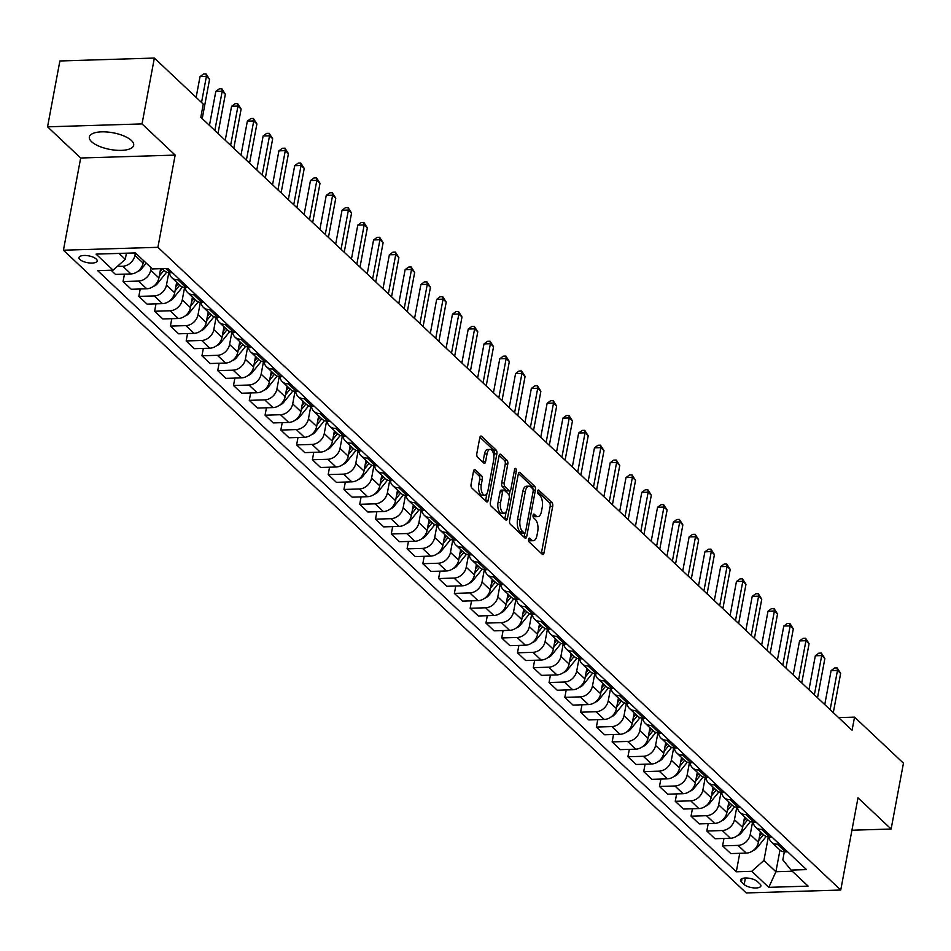 <?xml version="1.0" encoding="UTF-8"?>
<svg xmlns="http://www.w3.org/2000/svg" width="951" height="951" viewBox="0 0 951 951"><rect width="100%" height="100%" fill="white"/><g stroke="black" fill="none" stroke-linecap="round" stroke-linejoin="round"><path stroke-width="1.43" d="M528.578 539.276A1.985 0.927 88.2 0 0 529.101 541.904L542.272 554.302A2.841 1.331 88.2 0 0 542.843 554.552A2.841 1.331 88.2 0 0 543.996 552.876L552.697 506.336A2.841 1.331 88.2 0 0 551.949 502.58L538.789 490.193A1.985 0.927 88.2 0 0 538.385 490.015A1.985 0.927 88.2 0 0 537.577 491.18A1.985 0.927 88.2 0 0 538.111 493.807L539.811 495.412A9.082 4.244 88.2 0 1 542.225 507.418L541.499 511.305A9.082 4.244 88.2 0 1 537.814 516.643A9.082 4.244 88.2 0 1 535.984 515.846L534.284 514.241A1.985 0.927 88.2 0 0 533.88 514.063A1.985 0.927 88.2 0 0 533.071 515.228A1.985 0.927 88.2 0 0 533.606 517.855L535.306 519.46A9.082 4.244 88.2 0 1 537.719 531.466L536.994 535.342A9.082 4.244 88.2 0 1 533.309 540.691A9.082 4.244 88.2 0 1 531.49 539.895L529.778 538.29A1.985 0.927 88.2 0 0 529.386 538.111A1.985 0.927 88.2 0 0 528.578 539.276M91.593 141.723A22.551 8.452 -169.4 0 0 115.808 150.21A22.551 8.452 -169.4 0 0 133.675 145.253A22.551 8.452 -169.4 0 0 131.44 140.498A22.551 8.452 -169.4 0 0 107.225 132.011A22.551 8.452 -169.4 0 0 89.346 136.968A22.551 8.452 -169.4 0 0 91.593 141.723M79.908 259.516A9.248 3.471 -169.4 0 0 89.846 262.999A9.248 3.471 -169.4 0 0 97.168 260.966A9.248 3.471 -169.4 0 0 96.253 259.017A9.248 3.471 -169.4 0 0 86.315 255.534A9.248 3.471 -169.4 0 0 78.992 257.566A9.248 3.471 -169.4 0 0 79.908 259.516M475.25 469.77A2.841 1.331 88.2 0 0 474.68 469.521A2.841 1.331 88.2 0 0 473.527 471.197L471.078 484.249A2.841 1.331 88.2 0 0 471.839 488.006L486.46 501.759A2.841 1.331 88.2 0 0 487.031 502.009A2.841 1.331 88.2 0 0 488.184 500.345L496.886 453.793A2.841 1.331 88.2 0 0 496.137 450.049L481.515 436.283A2.841 1.331 88.2 0 0 480.944 436.034A2.841 1.331 88.2 0 0 479.791 437.71L476.843 453.484A2.841 1.331 88.2 0 0 477.592 457.229L483.857 463.125A2.841 1.331 88.2 0 0 484.428 463.375A2.841 1.331 88.2 0 0 485.581 461.699L487.043 453.877A7.596 3.554 88.2 0 1 490.122 449.407A7.596 3.554 88.2 0 1 493.664 460.118L487.934 490.764A7.596 3.554 88.2 0 1 484.855 495.221A7.596 3.554 88.2 0 1 481.301 484.523L482.264 479.411A2.841 1.331 88.2 0 0 481.503 475.666L475.25 469.77L474.121 469.806M175.162 155.096L142.032 123.915L154.359 58.059L59.877 60.971L47.55 126.828L80.68 158.009L63.432 250.208L157.914 247.308L175.162 155.096L80.68 158.009M851.93 830.223L891.123 829.022L857.992 797.83L840.743 890.029L157.914 247.308M891.123 829.022L903.45 763.166L854.545 717.125L838.604 717.613M154.359 58.059L203.264 104.099L200.804 117.27L852.072 730.297L854.545 717.125M509.617 520.518A2.841 1.331 88.2 0 0 510.366 524.274L524.988 538.028A2.841 1.331 88.2 0 0 525.558 538.278A2.841 1.331 88.2 0 0 526.711 536.614L535.413 490.062A2.841 1.331 88.2 0 0 534.664 486.318L520.042 472.552A2.841 1.331 88.2 0 0 519.472 472.302A2.841 1.331 88.2 0 0 518.319 473.978L509.617 520.518M505.718 519.9L491.096 506.134A2.841 1.331 88.2 0 1 490.347 502.378L499.061 455.838A2.841 1.331 88.2 0 1 500.214 454.174A2.841 1.331 88.2 0 1 500.785 454.423L507.038 460.308A2.841 1.331 88.2 0 1 507.786 464.064L504.256 482.942A2.841 1.331 88.2 0 0 505.017 486.686L509.165 490.597A2.841 1.331 88.2 0 0 509.736 490.847A2.841 1.331 88.2 0 0 510.889 489.171L514.562 469.521A1.985 0.927 88.2 0 1 515.371 468.356A1.985 0.927 88.2 0 1 516.298 471.161L507.442 518.473A2.841 1.331 88.2 0 1 506.289 520.149A2.841 1.331 88.2 0 1 505.718 519.9M760.015 884.05L757.234 881.434A8.963 3.364 -169.4 0 0 747.617 878.07A8.963 3.364 -169.4 0 0 740.508 880.032A8.963 3.364 -169.4 0 0 741.411 881.922L744.181 884.537A8.963 3.364 -169.4 0 0 753.81 887.913A8.963 3.364 -169.4 0 0 760.907 885.952A8.963 3.364 -169.4 0 0 760.015 884.05M63.432 250.208L746.25 892.941L840.743 890.029M784.325 851.858L782.828 859.87L791.066 870.094L806.519 869.618L167.875 268.467L152.422 268.943L135.387 252.907L96.051 254.119L113.098 270.155L97.644 270.631L736.3 871.782L751.742 871.306L763.926 860.453L768.325 836.987M791.066 870.094L808.112 886.13L768.788 887.342L751.742 871.306M142.032 123.915L47.55 126.828M779.975 850.099L775.921 871.734L792.278 871.235M763.926 860.453L775.921 871.734L768.788 887.342M119.018 253.406L125.282 259.302L126.424 253.18M117.33 266.387L122.738 266.221A11.567 9.26 -46.7 0 0 134.923 255.367L135.387 252.907M111.029 270.215L115.487 274.411L130.941 273.936A11.567 9.26 -46.7 0 0 143.126 263.082L143.589 260.633M124.45 274.138L123.059 281.544L138.513 281.068A11.567 9.26 -46.7 0 0 150.698 270.215L151.161 267.754M123.059 281.544L131.274 289.27L146.716 288.795A11.567 9.26 -46.7 0 0 158.9 277.942L160.636 268.693M140.225 288.985L138.846 296.391L154.288 295.916A11.567 9.26 -46.7 0 0 166.473 285.062L168.803 272.664M138.846 296.391L147.048 304.118L162.49 303.642A11.567 9.26 -46.7 0 0 174.687 292.789L176.66 282.233M156 303.844L154.621 311.25L170.063 310.775A11.567 9.26 -46.7 0 0 182.259 299.922L184.577 287.511M154.621 311.25L162.823 318.965L178.277 318.49A11.567 9.26 -46.7 0 0 190.462 307.637L192.435 297.081M171.786 318.692L170.395 326.098L185.849 325.622A11.567 9.26 -46.7 0 0 198.034 314.769L200.352 302.359M170.395 326.098L178.598 333.813L194.052 333.337A11.567 9.26 -46.7 0 0 206.236 322.496L208.21 311.928M187.561 333.539L186.17 340.945L201.624 340.47A11.567 9.26 -46.7 0 0 213.809 329.617L216.127 317.218M186.17 340.945L194.373 348.672L209.826 348.197A11.567 9.26 -46.7 0 0 222.011 337.343L223.984 326.787M203.336 348.387L201.945 355.793L217.399 355.317A11.567 9.26 -46.7 0 0 229.583 344.464L231.901 332.065M201.945 355.793L210.159 363.52L225.601 363.044A11.567 9.26 -46.7 0 0 237.786 352.191L239.771 341.635M219.11 363.246L217.731 370.652L233.173 370.177A11.567 9.26 -46.7 0 0 245.358 359.323L247.688 346.913M217.731 370.652L225.934 378.367L241.376 377.892A11.567 9.26 -46.7 0 0 253.572 367.038L255.546 356.482M234.885 378.094L233.506 385.5L248.948 385.024A11.567 9.26 -46.7 0 0 261.145 374.171L263.463 361.76M233.506 385.5L241.709 393.215L257.162 392.739A11.567 9.26 -46.7 0 0 269.347 381.898L271.32 371.33M250.672 392.941L249.281 400.347L264.735 399.872A11.567 9.26 -46.7 0 0 276.919 389.018L279.237 376.62M249.281 400.347L257.483 408.074L272.937 407.599A11.567 9.26 -46.7 0 0 285.122 396.745L287.095 386.189M266.446 407.789L265.056 415.195L280.509 414.719A11.567 9.26 -46.7 0 0 292.694 403.866L295.012 391.467M265.056 415.195L273.258 422.922L288.712 422.446A11.567 9.26 -46.7 0 0 300.896 411.593L302.87 401.037M282.221 422.648L280.83 430.054L296.284 429.579A11.567 9.26 -46.7 0 0 308.469 418.725L310.787 406.315M280.83 430.054L289.033 437.769L304.486 437.294A11.567 9.26 -46.7 0 0 316.671 426.44L318.656 415.884M297.996 437.496L296.617 444.902L312.059 444.426A11.567 9.26 -46.7 0 0 324.243 433.573L326.573 421.162M296.617 444.902L304.819 452.617L320.261 452.141A11.567 9.26 -46.7 0 0 332.446 441.3L334.431 430.732M313.771 452.343L312.392 459.749L327.833 459.274A11.567 9.26 -46.7 0 0 340.03 448.42L342.348 436.022M312.392 459.749L320.594 467.476L336.036 467A11.567 9.26 -46.7 0 0 348.232 456.147L350.206 445.591M329.545 467.203L328.166 474.597L343.62 474.121A11.567 9.26 -46.7 0 0 355.805 463.268L358.123 450.869M328.166 474.597L336.369 482.323L351.822 481.848A11.567 9.26 -46.7 0 0 364.007 470.995L365.98 460.439M345.332 482.05L343.941 489.456L359.395 488.98A11.567 9.26 -46.7 0 0 371.579 478.127L373.898 465.717M343.941 489.456L352.143 497.171L367.597 496.695A11.567 9.26 -46.7 0 0 379.782 485.842L381.755 475.286M361.107 496.897L359.716 504.303L375.17 503.828A11.567 9.26 -46.7 0 0 387.354 492.975L389.672 480.564M359.716 504.303L367.918 512.018L383.372 511.543A11.567 9.26 -46.7 0 0 395.557 500.701L397.53 490.134M376.881 511.745L375.49 519.151L390.944 518.675A11.567 9.26 -46.7 0 0 403.129 507.822L405.459 495.423M375.49 519.151L383.705 526.878L399.147 526.402A11.567 9.26 -46.7 0 0 411.331 515.549L413.316 504.993M392.656 526.604L391.277 533.998L406.719 533.523A11.567 9.26 -46.7 0 0 418.904 522.67L421.234 510.271M391.277 533.998L399.479 541.725L414.921 541.25A11.567 9.26 -46.7 0 0 427.118 530.396L429.091 519.84M408.431 541.452L407.052 548.858L422.494 548.382A11.567 9.26 -46.7 0 0 434.69 537.529L437.008 525.118M407.052 548.858L415.254 556.573L430.708 556.097A11.567 9.26 -46.7 0 0 442.893 545.244L444.866 534.688M424.217 556.299L422.826 563.705L438.28 563.23A11.567 9.26 -46.7 0 0 450.465 552.376L452.783 539.978M422.826 563.705L431.029 571.432L446.483 570.945A11.567 9.26 -46.7 0 0 458.667 560.103L460.641 549.535M439.992 571.147L438.601 578.553L454.055 578.077A11.567 9.26 -46.7 0 0 466.24 567.224L468.558 554.825M438.601 578.553L446.804 586.28L462.257 585.804A11.567 9.26 -46.7 0 0 474.442 574.951L476.415 564.395M455.767 586.006L454.376 593.4L469.83 592.925A11.567 9.26 -46.7 0 0 482.014 582.083L484.332 569.673M454.376 593.4L462.59 601.127L478.032 600.652A11.567 9.26 -46.7 0 0 490.217 589.798L492.202 579.242M471.541 600.854L470.163 608.26L485.604 607.784A11.567 9.26 -46.7 0 0 497.789 596.931L500.119 584.52M470.163 608.26L478.365 615.975L493.807 615.499A11.567 9.26 -46.7 0 0 506.003 604.646L507.977 594.09M487.316 615.701L485.937 623.107L501.379 622.632A11.567 9.26 -46.7 0 0 513.576 611.778L515.894 599.38M485.937 623.107L494.14 630.834L509.593 630.358A11.567 9.26 -46.7 0 0 521.778 619.505L523.751 608.937M503.103 630.549L501.712 637.955L517.166 637.479A11.567 9.26 -46.7 0 0 529.35 626.626L531.668 614.227M501.712 637.955L509.914 645.681L525.368 645.206A11.567 9.26 -46.7 0 0 537.553 634.353L539.526 623.797M518.877 645.408L517.487 652.802L532.94 652.327A11.567 9.26 -46.7 0 0 545.125 641.485L547.443 629.075M517.487 652.802L525.689 660.529L541.143 660.053A11.567 9.26 -46.7 0 0 553.327 649.2L555.301 638.644M534.652 660.256L533.261 667.661L548.715 667.186A11.567 9.26 -46.7 0 0 560.9 656.333L563.218 643.922M533.261 667.661L541.464 675.376L556.917 674.901A11.567 9.26 -46.7 0 0 569.102 664.048L571.075 653.492M550.427 675.103L549.048 682.509L564.49 682.033A11.567 9.26 -46.7 0 0 576.675 671.18L579.004 658.781M549.048 682.509L557.25 690.236L572.692 689.76A11.567 9.26 -46.7 0 0 584.877 678.907L586.862 668.339M566.202 689.95L564.823 697.356L580.265 696.881A11.567 9.26 -46.7 0 0 592.461 686.028L594.779 673.629M564.823 697.356L573.025 705.083L588.467 704.608A11.567 9.26 -46.7 0 0 600.663 693.755L602.637 683.198M581.976 704.81L580.597 712.204L596.051 711.728A11.567 9.26 -46.7 0 0 608.236 700.887L610.554 688.476M580.597 712.204L588.8 719.931L604.254 719.455A11.567 9.26 -46.7 0 0 616.438 708.602L618.412 698.046M597.763 719.657L596.372 727.063L611.826 726.588A11.567 9.26 -46.7 0 0 624.011 715.734L626.329 703.324M596.372 727.063L604.574 734.778L620.028 734.303A11.567 9.26 -46.7 0 0 632.213 723.449L634.186 712.893M613.538 734.505L612.147 741.911L627.601 741.435A11.567 9.26 -46.7 0 0 639.785 730.582L642.103 718.183M612.147 741.911L620.349 749.638L635.803 749.162A11.567 9.26 -46.7 0 0 647.988 738.309L649.961 727.753M629.312 749.352L627.922 756.758L643.375 756.283A11.567 9.26 -46.7 0 0 655.56 745.429L657.89 733.031M627.922 756.758L636.136 764.485L651.578 764.01A11.567 9.26 -46.7 0 0 663.762 753.156L665.748 742.6M645.087 764.212L643.708 771.606L659.15 771.13A11.567 9.26 -46.7 0 0 671.335 760.289L673.665 747.878M643.708 771.606L651.91 779.333L667.352 778.857A11.567 9.26 -46.7 0 0 679.549 768.004L681.522 757.448M660.862 779.059L659.483 786.465L674.925 785.99A11.567 9.26 -46.7 0 0 687.121 775.136L689.439 762.726M659.483 786.465L667.685 794.18L683.139 793.705A11.567 9.26 -46.7 0 0 695.324 782.851L697.297 772.295M676.648 793.907L675.258 801.313L690.711 800.837A11.567 9.26 -46.7 0 0 702.896 789.984L705.214 777.585M675.258 801.313L683.46 809.039L698.914 808.564A11.567 9.26 -46.7 0 0 711.098 797.711L713.072 787.155M692.423 808.754L691.032 816.16L706.486 815.685A11.567 9.26 -46.7 0 0 718.671 804.831L720.989 792.433M691.032 816.16L699.235 823.887L714.688 823.411A11.567 9.26 -46.7 0 0 726.873 812.558L728.846 802.002M708.198 823.614L706.807 831.019L722.261 830.532A11.567 9.26 -46.7 0 0 734.445 819.691L736.763 807.28M706.807 831.019L715.021 838.734L730.463 838.259A11.567 9.26 -46.7 0 0 742.648 827.406L744.633 816.85M723.973 838.461L722.594 845.867L738.035 845.391A11.567 9.26 -46.7 0 0 750.22 834.538L752.55 822.128M722.594 845.867L730.796 853.582L746.238 853.106A11.567 9.26 -46.7 0 0 758.434 842.253L760.408 831.697M739.747 853.309L736.3 871.782M768.99 837.046A11.567 9.26 -46.7 0 0 771.416 842.063L779.618 849.778A11.567 9.26 -46.7 0 0 785.574 851.906L787.63 851.834M771.416 842.063A11.567 9.26 -46.7 0 0 777.359 844.179L779.428 844.119M753.216 822.187A11.567 9.26 -46.7 0 0 755.629 827.215L763.843 834.93A11.567 9.26 -46.7 0 0 769.787 837.046L771.855 836.987M755.629 827.215A11.567 9.26 -46.7 0 0 761.585 829.331L763.653 829.26M737.441 807.34A11.567 9.26 -46.7 0 0 739.854 812.356L748.057 820.083A11.567 9.26 -46.7 0 0 754.012 822.199L756.081 822.139M739.854 812.356A11.567 9.26 -46.7 0 0 745.81 814.472L747.878 814.413M721.666 792.492A11.567 9.26 -46.7 0 0 724.08 797.509L732.282 805.235A11.567 9.26 -46.7 0 0 738.238 807.351L740.306 807.28M724.08 797.509A11.567 9.26 -46.7 0 0 730.035 799.625L732.092 799.565M705.892 777.645A11.567 9.26 -46.7 0 0 708.305 782.661L716.507 790.376A11.567 9.26 -46.7 0 0 722.463 792.492L724.519 792.433M708.305 782.661A11.567 9.26 -46.7 0 0 714.26 784.777L716.317 784.718M690.105 762.785A11.567 9.26 -46.7 0 0 692.53 767.814L700.732 775.529A11.567 9.26 -46.7 0 0 706.688 777.645L708.745 777.585M692.53 767.814A11.567 9.26 -46.7 0 0 698.486 769.93L700.542 769.858M674.33 747.938A11.567 9.26 -46.7 0 0 676.743 752.954L684.958 760.681A11.567 9.26 -46.7 0 0 690.902 762.797L692.97 762.738M676.743 752.954A11.567 9.26 -46.7 0 0 682.699 755.07L684.768 755.011M658.556 733.09A11.567 9.26 -46.7 0 0 660.969 738.107L669.171 745.834A11.567 9.26 -46.7 0 0 675.127 747.95L677.195 747.878M660.969 738.107A11.567 9.26 -46.7 0 0 666.924 740.223L668.993 740.163M642.781 718.243A11.567 9.26 -46.7 0 0 645.194 723.259L653.396 730.974A11.567 9.26 -46.7 0 0 659.352 733.09L661.42 733.031M645.194 723.259A11.567 9.26 -46.7 0 0 651.15 725.375L653.206 725.316M627.006 703.383A11.567 9.26 -46.7 0 0 629.419 708.4L637.622 716.127A11.567 9.26 -46.7 0 0 643.577 718.243L645.634 718.183M629.419 708.4A11.567 9.26 -46.7 0 0 635.375 710.528L637.432 710.456M611.22 688.536A11.567 9.26 -46.7 0 0 613.645 693.552L621.847 701.279A11.567 9.26 -46.7 0 0 627.803 703.395L629.859 703.336M613.645 693.552A11.567 9.26 -46.7 0 0 619.6 695.668L621.657 695.609M595.445 673.688A11.567 9.26 -46.7 0 0 597.87 678.705L606.072 686.432A11.567 9.26 -46.7 0 0 612.028 688.548L614.084 688.476M597.87 678.705A11.567 9.26 -46.7 0 0 603.814 680.821L605.882 680.761M579.67 658.841A11.567 9.26 -46.7 0 0 582.083 663.857L590.286 671.572A11.567 9.26 -46.7 0 0 596.241 673.688L598.31 673.629M582.083 663.857A11.567 9.26 -46.7 0 0 588.039 665.973L590.107 665.902M563.895 643.982A11.567 9.26 -46.7 0 0 566.309 648.998L574.511 656.725A11.567 9.26 -46.7 0 0 580.467 658.841L582.535 658.781M566.309 648.998A11.567 9.26 -46.7 0 0 572.264 651.126L574.333 651.055M548.121 629.134A11.567 9.26 -46.7 0 0 550.534 634.151L558.736 641.877A11.567 9.26 -46.7 0 0 564.692 643.993L566.748 643.934M550.534 634.151A11.567 9.26 -46.7 0 0 556.49 636.267L558.546 636.207M532.334 614.287A11.567 9.26 -46.7 0 0 534.759 619.303L542.962 627.03A11.567 9.26 -46.7 0 0 548.917 629.146L550.974 629.075M534.759 619.303A11.567 9.26 -46.7 0 0 540.715 621.419L542.771 621.36M516.559 599.427A11.567 9.26 -46.7 0 0 518.984 604.456L527.187 612.171A11.567 9.26 -46.7 0 0 533.142 614.287L535.199 614.227M518.984 604.456A11.567 9.26 -46.7 0 0 524.928 606.572L526.997 606.5M500.785 584.58A11.567 9.26 -46.7 0 0 503.198 589.596L511.412 597.323A11.567 9.26 -46.7 0 0 517.356 599.439L519.424 599.38M503.198 589.596A11.567 9.26 -46.7 0 0 509.154 591.724L511.222 591.653M485.01 569.732A11.567 9.26 -46.7 0 0 487.423 574.749L495.626 582.476A11.567 9.26 -46.7 0 0 501.581 584.592L503.65 584.532M487.423 574.749A11.567 9.26 -46.7 0 0 493.379 576.865L495.447 576.805M469.235 554.885A11.567 9.26 -46.7 0 0 471.648 559.901L479.851 567.628A11.567 9.26 -46.7 0 0 485.806 569.744L487.875 569.673M471.648 559.901A11.567 9.26 -46.7 0 0 477.604 562.017L479.661 561.958M453.461 540.025A11.567 9.26 -46.7 0 0 455.874 545.054L464.076 552.769A11.567 9.26 -46.7 0 0 470.032 554.885L472.088 554.825M455.874 545.054A11.567 9.26 -46.7 0 0 461.829 547.17L463.886 547.098M437.674 525.178A11.567 9.26 -46.7 0 0 440.099 530.194L448.301 537.921A11.567 9.26 -46.7 0 0 454.257 540.037L456.314 539.978M440.099 530.194A11.567 9.26 -46.7 0 0 446.055 532.322L448.111 532.251M421.899 510.33A11.567 9.26 -46.7 0 0 424.312 515.347L432.527 523.074A11.567 9.26 -46.7 0 0 438.47 525.19L440.539 525.13M424.312 515.347A11.567 9.26 -46.7 0 0 430.268 517.463L432.336 517.403M406.125 495.483A11.567 9.26 -46.7 0 0 408.538 500.499L416.74 508.226A11.567 9.26 -46.7 0 0 422.696 510.342L424.764 510.271M408.538 500.499A11.567 9.26 -46.7 0 0 414.493 502.615L416.562 502.556M390.35 480.624A11.567 9.26 -46.7 0 0 392.763 485.652L400.965 493.367A11.567 9.26 -46.7 0 0 406.921 495.483L408.989 495.423M392.763 485.652A11.567 9.26 -46.7 0 0 398.719 487.768L400.775 487.697M374.575 465.776A11.567 9.26 -46.7 0 0 376.988 470.793L385.191 478.519A11.567 9.26 -46.7 0 0 391.146 480.635L393.203 480.576M376.988 470.793A11.567 9.26 -46.7 0 0 382.944 472.909L385 472.849M358.789 450.929A11.567 9.26 -46.7 0 0 361.214 455.945L369.416 463.672A11.567 9.26 -46.7 0 0 375.372 465.788L377.428 465.728M361.214 455.945A11.567 9.26 -46.7 0 0 367.169 458.061L369.226 458.002M343.014 436.081A11.567 9.26 -46.7 0 0 345.439 441.098L353.641 448.813A11.567 9.26 -46.7 0 0 359.597 450.94L361.653 450.869M345.439 441.098A11.567 9.26 -46.7 0 0 351.383 443.214L353.451 443.154M327.239 421.222A11.567 9.26 -46.7 0 0 329.652 426.25L337.855 433.965A11.567 9.26 -46.7 0 0 343.81 436.081L345.879 436.022M329.652 426.25A11.567 9.26 -46.7 0 0 335.608 428.366L337.676 428.295M311.464 406.374A11.567 9.26 -46.7 0 0 313.878 411.391L322.08 419.118A11.567 9.26 -46.7 0 0 328.036 421.234L330.104 421.174M313.878 411.391A11.567 9.26 -46.7 0 0 319.833 413.507L321.902 413.447M295.69 391.527A11.567 9.26 -46.7 0 0 298.103 396.543L306.305 404.27A11.567 9.26 -46.7 0 0 312.261 406.386L314.317 406.315M298.103 396.543A11.567 9.26 -46.7 0 0 304.058 398.659L306.115 398.6M279.903 376.679A11.567 9.26 -46.7 0 0 282.328 381.696L290.531 389.411A11.567 9.26 -46.7 0 0 296.486 391.539L298.543 391.467M282.328 381.696A11.567 9.26 -46.7 0 0 288.284 383.812L290.34 383.752M264.128 361.82A11.567 9.26 -46.7 0 0 266.553 366.848L274.756 374.563A11.567 9.26 -46.7 0 0 280.711 376.679L282.768 376.62M266.553 366.848A11.567 9.26 -46.7 0 0 272.497 368.964L274.566 368.893M248.354 346.972A11.567 9.26 -46.7 0 0 250.767 351.989L258.981 359.716A11.567 9.26 -46.7 0 0 264.925 361.832L266.993 361.772M250.767 351.989A11.567 9.26 -46.7 0 0 256.722 354.105L258.791 354.045M232.579 332.125A11.567 9.26 -46.7 0 0 234.992 337.141L243.194 344.868A11.567 9.26 -46.7 0 0 249.15 346.984L251.219 346.913M234.992 337.141A11.567 9.26 -46.7 0 0 240.948 339.257L243.016 339.198M216.804 317.277A11.567 9.26 -46.7 0 0 219.217 322.294L227.42 330.009A11.567 9.26 -46.7 0 0 233.375 332.137L235.444 332.065M219.217 322.294A11.567 9.26 -46.7 0 0 225.173 324.41L227.23 324.35M201.03 302.418A11.567 9.26 -46.7 0 0 203.443 307.446L211.645 315.161A11.567 9.26 -46.7 0 0 217.601 317.277L219.657 317.218M203.443 307.446A11.567 9.26 -46.7 0 0 209.398 309.562L211.455 309.491M185.243 287.571A11.567 9.26 -46.7 0 0 187.668 292.587L195.87 300.314A11.567 9.26 -46.7 0 0 201.826 302.43L203.883 302.37M187.668 292.587A11.567 9.26 -46.7 0 0 193.624 294.703L195.68 294.644M169.468 272.723A11.567 9.26 -46.7 0 0 171.881 277.74L180.096 285.466A11.567 9.26 -46.7 0 0 186.039 287.582L188.108 287.511M171.881 277.74A11.567 9.26 -46.7 0 0 177.837 279.856L179.905 279.796M162.217 268.646L164.309 270.607A11.567 9.26 -46.7 0 0 170.265 272.735L172.333 272.664M125.282 259.302L113.098 270.155M528.53 539.597L528.934 539.966A9.082 4.244 88.2 0 0 530.765 540.774L533.309 540.691M537.814 516.643L535.258 516.726A9.082 4.244 88.2 0 1 533.428 515.918L533.035 515.549M541.333 553.411A2.841 1.331 88.2 0 0 541.44 552.959L550.154 506.407A2.841 1.331 88.2 0 0 549.393 502.663L537.529 491.501M532.952 489.159A2.841 1.331 88.2 0 0 532.108 486.389L518.438 473.515M524.049 537.149A2.841 1.331 88.2 0 0 524.156 536.685L524.786 533.285M524.298 533.131A1.985 0.927 88.2 0 0 524.702 533.297A1.985 0.927 88.2 0 0 525.511 532.132L533.154 491.275A1.985 0.927 88.2 0 0 532.619 488.648L530.824 486.96A9.082 4.244 88.2 0 0 528.994 486.163A9.082 4.244 88.2 0 0 525.309 491.501L520.09 519.424A9.082 4.244 88.2 0 0 522.503 531.431L524.298 533.131L521.742 533.202A1.985 0.927 88.2 0 0 522.147 533.38A1.985 0.927 88.2 0 0 522.539 533.178M528.994 486.163L526.45 486.234A9.082 4.244 88.2 0 0 522.765 491.584L525.309 491.501M521.742 533.202L519.947 531.514A9.082 4.244 88.2 0 1 517.534 519.508L522.765 491.584M499.168 455.386L504.482 460.391L507.038 460.308M507.739 490.645A2.841 1.331 88.2 0 1 507.18 490.93A2.841 1.331 88.2 0 1 506.61 490.668L502.461 486.769A2.841 1.331 88.2 0 1 501.7 483.013L505.243 464.136A2.841 1.331 88.2 0 0 504.482 460.391M510.093 490.728L509.177 495.626M506.158 511.745L504.886 518.557L507.442 518.473M500.595 502.52A7.596 3.554 88.2 0 0 504.137 513.231A7.596 3.554 88.2 0 0 507.216 508.761L509.237 497.967A2.841 1.331 88.2 0 0 508.488 494.211L504.339 490.312A2.841 1.331 88.2 0 0 503.768 490.062A2.841 1.331 88.2 0 0 502.615 491.726L500.595 502.52L498.039 502.603A7.596 3.554 88.2 0 0 501.593 513.314L504.137 513.231M501.783 490.383A2.841 1.331 88.2 0 0 501.213 490.134A2.841 1.331 88.2 0 0 500.06 491.81L502.615 491.726M498.039 502.603L500.06 491.81M484.855 495.221L482.3 495.305A7.596 3.554 88.2 0 1 478.745 484.594L479.708 479.494A2.841 1.331 88.2 0 0 478.947 475.738L473.634 470.733M490.122 449.407L487.566 449.49A7.596 3.554 88.2 0 0 484.487 453.96L487.043 453.877M482.906 462.234A2.841 1.331 88.2 0 0 483.025 461.782L484.487 453.96M493.878 456.337L494.33 453.877A2.841 1.331 88.2 0 0 493.581 450.12L479.898 437.246M485.509 500.88A2.841 1.331 88.2 0 0 485.628 500.416L486.876 493.747M752.942 850.693A7.656 6.134 -46.7 0 0 757.103 847.745L765.959 836.773A22.111 17.7 -46.7 0 0 766.221 836.44M758.767 840.458L763.487 834.609M761.977 833.183L759.576 836.155M830.152 709.66L837.486 670.419L840.648 673.391L833.302 712.62M824.755 704.572L831.103 670.61L837.486 670.419L837.165 667.947L840.648 673.391M831.103 670.61L834.609 668.018L837.165 667.947M737.156 835.846A7.656 6.134 -46.7 0 0 741.328 832.898L750.184 821.926A22.111 17.7 -46.7 0 0 750.446 821.593M742.993 825.611L747.712 819.75M746.202 818.324L743.789 821.307M721.381 820.986A7.656 6.134 -46.7 0 0 725.542 818.05L734.41 807.078A22.111 17.7 -46.7 0 0 734.671 806.745M727.218 810.751L731.937 804.903M730.427 803.476L728.014 806.46M705.606 806.139A7.656 6.134 -46.7 0 0 709.767 803.191L718.635 792.219A22.111 17.7 -46.7 0 0 718.885 791.898M711.431 795.904L716.162 790.055M714.641 788.629L712.24 791.612M814.365 694.801L821.712 655.572L824.874 658.532L817.527 697.772M808.968 689.725L815.328 655.762L821.712 655.572L821.391 653.087L824.874 658.532M815.328 655.762L818.835 653.171L821.391 653.087M798.59 679.953L805.937 640.712L809.087 643.684L801.752 682.925M793.193 674.877L799.553 640.915L805.937 640.712L805.604 638.24L809.087 643.684M799.553 640.915L803.06 638.323L805.604 638.24M782.816 665.106L790.162 625.865L793.312 628.837L785.978 668.077M777.419 660.018L783.779 626.067L790.162 625.865L789.829 623.392L793.312 628.837M783.779 626.067L787.273 623.476L789.829 623.392M689.832 791.291A7.656 6.134 -46.7 0 0 693.992 788.343L702.848 777.371A22.111 17.7 -46.7 0 0 703.11 777.038M695.657 781.056L700.388 775.208M698.866 773.781L696.465 776.753M767.041 650.258L774.387 611.018L777.538 613.989L770.191 653.218M761.644 645.17L768.004 611.208L774.387 611.018L774.055 608.545L777.538 613.989M768.004 611.208L771.499 608.616L774.055 608.545M674.057 776.444A7.656 6.134 -46.7 0 0 678.218 773.496L687.074 762.524A22.111 17.7 -46.7 0 0 687.335 762.191M679.882 766.209L684.601 760.348M683.091 758.922L680.69 761.906M658.282 761.585A7.656 6.134 -46.7 0 0 662.443 758.648L671.299 747.664A22.111 17.7 -46.7 0 0 671.561 747.343M664.107 751.349L668.826 745.501M667.317 744.074L664.904 747.058M642.496 746.737A7.656 6.134 -46.7 0 0 646.656 743.789L655.524 732.817A22.111 17.7 -46.7 0 0 655.786 732.496M648.332 736.502L653.052 730.653M651.542 729.227L649.129 732.211M626.721 731.89A7.656 6.134 -46.7 0 0 630.882 728.942L639.75 717.969A22.111 17.7 -46.7 0 0 640.011 717.636M632.546 721.654L637.277 715.806M635.755 714.379L633.354 717.351M610.946 717.042A7.656 6.134 -46.7 0 0 615.107 714.094L623.963 703.122A22.111 17.7 -46.7 0 0 624.225 702.789M616.771 706.807L621.502 700.946M619.981 699.52L617.579 702.504M751.266 635.399L758.601 596.17L761.763 599.13L754.416 638.371M745.869 630.323L752.217 596.36L758.601 596.17L758.28 593.686L761.763 599.13M752.217 596.36L755.724 593.769L758.28 593.686M735.492 620.551L742.826 581.311L745.988 584.283L738.642 623.523M730.095 615.475L736.443 581.513L742.826 581.311L742.505 578.838L745.988 584.283M736.443 581.513L739.949 578.921L742.505 578.838M719.705 605.704L727.051 566.463L730.213 569.435L722.867 608.676M714.308 600.616L720.668 566.665L727.051 566.463L726.719 563.991L730.213 569.435M720.668 566.665L724.175 564.062L726.719 563.991M703.93 590.844L711.277 551.616L714.427 554.588L707.092 593.816M698.533 585.768L704.893 551.806L711.277 551.616L710.944 549.143L714.427 554.588M704.893 551.806L708.388 549.214L710.944 549.143M688.155 575.997L695.502 536.768L698.652 539.728L691.306 578.969M682.759 570.921L689.118 536.958L695.502 536.768L695.169 534.284L698.652 539.728M689.118 536.958L692.613 534.367L695.169 534.284M595.171 702.183A7.656 6.134 -46.7 0 0 599.332 699.247L608.188 688.262A22.111 17.7 -46.7 0 0 608.45 687.942M600.996 691.948L605.716 686.099M604.206 684.672L601.805 687.656M672.381 561.149L679.727 521.909L682.877 524.881L675.531 564.121M666.984 556.073L673.332 522.111L679.727 521.909L679.394 519.436L682.877 524.881M673.332 522.111L676.839 519.519L679.394 519.436M579.397 687.335A7.656 6.134 -46.7 0 0 583.557 684.387L592.414 673.415A22.111 17.7 -46.7 0 0 592.675 673.094M585.222 677.1L589.941 671.251M588.431 669.825L586.018 672.809M656.606 546.302L663.941 507.061L667.103 510.033L659.756 549.274M651.209 541.214L657.557 507.263L663.941 507.061L663.62 504.589L667.103 510.033M657.557 507.263L661.064 504.66L663.62 504.589M563.61 672.488A7.656 6.134 -46.7 0 0 567.783 669.54L576.639 658.567A22.111 17.7 -46.7 0 0 576.9 658.235M569.447 662.253L574.166 656.404M572.657 654.977L570.243 657.949M640.819 531.443L648.166 492.214L651.328 495.186L643.982 534.414M635.423 526.367L641.782 492.404L648.166 492.214L647.845 489.741L651.328 495.186M641.782 492.404L645.289 489.813L647.845 489.741M547.835 657.628A7.656 6.134 -46.7 0 0 551.996 654.692L560.864 643.72A22.111 17.7 -46.7 0 0 561.126 643.387M553.66 647.405L558.392 641.545M556.87 640.118L554.469 643.102M625.045 516.595L632.391 477.366L635.541 480.326L628.207 519.567M619.648 511.519L626.008 477.557L632.391 477.366L632.058 474.882L635.541 480.326M626.008 477.557L629.514 474.965L632.058 474.882M532.061 642.781A7.656 6.134 -46.7 0 0 536.221 639.845L545.078 628.861A22.111 17.7 -46.7 0 0 545.339 628.54M537.886 632.546L542.617 626.697M541.095 625.271L538.694 628.254M609.27 501.748L616.617 462.507L619.767 465.479L612.42 504.719M603.873 496.672L610.233 462.709L616.617 462.507L616.284 460.034L619.767 465.479M610.233 462.709L613.728 460.118L616.284 460.034M516.286 627.933A7.656 6.134 -46.7 0 0 520.447 624.985L529.303 614.013A22.111 17.7 -46.7 0 0 529.564 613.692M522.111 617.698L526.842 611.85M525.321 610.423L522.919 613.407M593.495 486.9L600.842 447.659L603.992 450.631L596.646 489.872M588.098 481.812L594.458 447.862L600.842 447.659L600.509 445.187L603.992 450.631M594.458 447.862L597.953 445.258L600.509 445.187M500.511 613.086A7.656 6.134 -46.7 0 0 504.672 610.138L513.528 599.166A22.111 17.7 -46.7 0 0 513.79 598.833M506.336 602.851L511.056 597.002M509.546 595.576L507.145 598.548M484.725 598.227A7.656 6.134 -46.7 0 0 488.897 595.29L497.753 584.318A22.111 17.7 -46.7 0 0 498.015 583.985M490.561 588.003L495.281 582.143M493.771 580.716L491.358 583.7M468.95 583.379A7.656 6.134 -46.7 0 0 473.111 580.443L481.979 569.459A22.111 17.7 -46.7 0 0 482.24 569.138M474.787 573.144L479.506 567.295M477.996 565.869L475.583 568.853M453.175 568.532A7.656 6.134 -46.7 0 0 457.336 565.583L466.204 554.611A22.111 17.7 -46.7 0 0 466.454 554.29M459 558.296L463.731 552.448M462.21 551.021L459.808 553.993M437.401 553.684A7.656 6.134 -46.7 0 0 441.561 550.736L450.417 539.764A22.111 17.7 -46.7 0 0 450.679 539.431M443.225 543.449L447.957 537.6M446.435 536.174L444.034 539.146M421.626 538.825A7.656 6.134 -46.7 0 0 425.786 535.889L434.643 524.916A22.111 17.7 -46.7 0 0 434.904 524.583M427.451 528.601L432.17 522.741M430.66 521.314L428.259 524.298M405.851 523.977A7.656 6.134 -46.7 0 0 410.012 521.041L418.868 510.057A22.111 17.7 -46.7 0 0 419.129 509.736M411.676 513.742L416.395 507.893M414.886 506.467L412.472 509.451M390.065 509.13A7.656 6.134 -46.7 0 0 394.225 506.182L403.093 495.209A22.111 17.7 -46.7 0 0 403.355 494.889M395.901 498.895L400.621 493.046M399.111 491.619L396.698 494.591M374.29 494.282A7.656 6.134 -46.7 0 0 378.45 491.334L387.319 480.362A22.111 17.7 -46.7 0 0 387.58 480.029M380.115 484.047L384.846 478.187M383.324 476.772L380.923 479.744M358.515 479.423A7.656 6.134 -46.7 0 0 362.676 476.487L371.532 465.514A22.111 17.7 -46.7 0 0 371.793 465.182M364.34 469.2L369.071 463.339M367.55 461.913L365.148 464.896M342.74 464.575A7.656 6.134 -46.7 0 0 346.901 461.639L355.757 450.655A22.111 17.7 -46.7 0 0 356.019 450.334M348.565 454.34L353.285 448.492M351.775 447.065L349.374 450.049M326.966 449.728A7.656 6.134 -46.7 0 0 331.126 446.78L339.983 435.808A22.111 17.7 -46.7 0 0 340.244 435.487M332.791 439.493L337.51 433.644M336 432.218L333.587 435.189M311.179 434.88A7.656 6.134 -46.7 0 0 315.352 431.932L324.208 420.96A22.111 17.7 -46.7 0 0 324.469 420.627M317.016 424.645L321.735 418.785M320.225 417.37L317.812 420.342M295.404 420.021A7.656 6.134 -46.7 0 0 299.565 417.085L308.433 406.113A22.111 17.7 -46.7 0 0 308.695 405.78M301.229 409.786L305.96 403.937M304.439 402.511L302.038 405.495M279.63 405.174A7.656 6.134 -46.7 0 0 283.79 402.237L292.646 391.253A22.111 17.7 -46.7 0 0 292.908 390.932M285.455 394.938L290.186 389.09M288.664 387.663L286.263 390.647M263.855 390.326A7.656 6.134 -46.7 0 0 268.016 387.378L276.872 376.406A22.111 17.7 -46.7 0 0 277.133 376.085M269.68 380.091L274.411 374.242M272.889 372.816L270.488 375.788M248.08 375.479A7.656 6.134 -46.7 0 0 252.241 372.53L261.097 361.558A22.111 17.7 -46.7 0 0 261.359 361.225M253.905 365.243L258.624 359.383M257.115 357.956L254.713 360.94M232.294 360.619A7.656 6.134 -46.7 0 0 236.466 357.683L245.322 346.711A22.111 17.7 -46.7 0 0 245.584 346.378M238.13 350.384L242.85 344.535M241.34 343.109L238.927 346.093M577.721 472.041L585.055 432.812L588.217 435.784L580.871 475.013M572.324 466.965L578.672 433.002L585.055 432.812L584.734 430.339L588.217 435.784M578.672 433.002L582.178 430.411L584.734 430.339M561.934 457.193L569.28 417.953L572.443 420.924L565.096 460.165M556.549 452.117L562.897 418.155L569.28 417.953L568.96 415.48L572.443 420.924M562.897 418.155L566.404 415.563L568.96 415.48M546.159 442.346L553.506 403.105L556.656 406.077L549.321 445.318M540.762 437.27L547.122 403.307L553.506 403.105L553.173 400.633L556.656 406.077M547.122 403.307L550.629 400.716L553.173 400.633M530.385 427.498L537.731 388.258L540.881 391.23L533.547 430.47M524.988 422.41L531.347 388.46L537.731 388.258L537.398 385.785L540.881 391.23M531.347 388.46L534.842 385.856L537.398 385.785M514.61 412.639L521.956 373.41L525.107 376.382L517.76 415.611M509.213 407.563L515.573 373.6L521.956 373.41L521.624 370.938L525.107 376.382M515.573 373.6L519.068 371.009L521.624 370.938M498.835 397.791L506.17 358.551L509.332 361.523L501.985 400.763M493.438 392.715L499.786 358.753L506.17 358.551L505.849 356.078L509.332 361.523M499.786 358.753L503.293 356.161L505.849 356.078M483.06 382.944L490.395 343.703L493.557 346.675L486.211 385.916M477.664 377.868L484.011 343.905L490.395 343.703L490.074 341.231L493.557 346.675M484.011 343.905L487.518 341.314L490.074 341.231M467.274 368.096L474.62 328.856L477.782 331.828L470.436 371.056M461.877 363.009L468.237 329.046L474.62 328.856L474.287 326.383L477.782 331.828M468.237 329.046L471.744 326.455L474.287 326.383M451.499 353.237L458.846 314.008L461.996 316.98L454.661 356.209M446.102 348.161L452.462 314.199L458.846 314.008L458.513 311.536L461.996 316.98M452.462 314.199L455.957 311.607L458.513 311.536M435.724 338.39L443.071 299.149L446.221 302.121L438.875 341.361M430.327 333.314L436.687 299.351L443.071 299.149L442.738 296.676L446.221 302.121M436.687 299.351L440.182 296.76L442.738 296.676M419.95 323.542L427.296 284.301L430.446 287.273L423.1 326.514M414.553 318.466L420.901 284.504L427.296 284.301L426.963 281.829L430.446 287.273M420.901 284.504L424.408 281.912L426.963 281.829M404.175 308.695L411.51 269.454L414.672 272.426L407.325 311.655M398.778 303.607L405.126 269.644L411.51 269.454L411.189 266.981L414.672 272.426M405.126 269.644L408.633 267.053L411.189 266.981M388.388 293.835L395.735 254.606L398.897 257.578L391.55 296.807M382.991 288.759L389.351 254.797L395.735 254.606L395.414 252.122L398.897 257.578M389.351 254.797L392.858 252.205L395.414 252.122M372.614 278.988L379.96 239.747L383.11 242.719L375.776 281.96M367.217 273.912L373.577 239.949L379.96 239.747L379.627 237.274L383.11 242.719M373.577 239.949L377.083 237.358L379.627 237.274M356.839 264.14L364.185 224.9L367.336 227.871L359.989 267.112M351.442 259.064L357.802 225.102L364.185 224.9L363.853 222.427L367.336 227.871M357.802 225.102L361.297 222.51L363.853 222.427M341.064 249.293L348.411 210.052L351.561 213.024L344.214 252.253M335.667 244.205L342.027 210.242L348.411 210.052L348.078 207.58L351.561 213.024M342.027 210.242L345.522 207.651L348.078 207.58M325.29 234.433L332.624 195.205L335.786 198.165L328.44 237.405M319.893 229.357L326.241 195.395L332.624 195.205L332.303 192.72L335.786 198.165M326.241 195.395L329.747 192.803L332.303 192.72M309.503 219.586L316.849 180.345L320.011 183.317L312.665 222.558M304.118 214.51L310.466 180.547L316.849 180.345L316.528 177.873L320.011 183.317M310.466 180.547L313.973 177.956L316.528 177.873M216.519 345.772A7.656 6.134 -46.7 0 0 220.68 342.824L229.548 331.851A22.111 17.7 -46.7 0 0 229.809 331.53M222.356 335.537L227.075 329.688M225.565 328.261L223.152 331.245M293.728 204.738L301.075 165.498L304.225 168.47L296.89 207.71M288.331 199.651L294.691 165.7L301.075 165.498L300.742 163.025L304.225 168.47M294.691 165.7L298.198 163.108L300.742 163.025M200.744 330.924A7.656 6.134 -46.7 0 0 204.905 327.976L213.773 317.004A22.111 17.7 -46.7 0 0 214.023 316.671M206.569 320.689L211.3 314.84M209.779 313.414L207.377 316.386M277.954 189.891L285.3 150.65L288.45 153.622L281.116 192.851M272.557 184.803L278.916 150.84L285.3 150.65L284.967 148.178L288.45 153.622M278.916 150.84L282.411 148.249L284.967 148.178M184.969 316.077A7.656 6.134 -46.7 0 0 189.13 313.129L197.986 302.156A22.111 17.7 -46.7 0 0 198.248 301.824M190.794 305.842L195.526 299.981M194.004 298.555L191.603 301.538M262.179 175.032L269.525 135.803L272.675 138.763L265.329 178.003M256.782 169.956L263.142 135.993L269.525 135.803L269.192 133.318L272.675 138.763M263.142 135.993L266.637 133.402L269.192 133.318M169.195 301.217A7.656 6.134 -46.7 0 0 173.355 298.281L182.212 287.309A22.111 17.7 -46.7 0 0 182.473 286.976M175.02 290.982L179.739 285.134M178.229 283.707L175.828 286.691M246.404 160.184L253.739 120.943L256.901 123.915L249.554 163.156M241.007 155.108L247.355 121.146L253.739 120.943L253.418 118.471L256.901 123.915M247.355 121.146L250.862 118.554L253.418 118.471M153.42 286.37A7.656 6.134 -46.7 0 0 157.581 283.422L166.437 272.45A22.111 17.7 -46.7 0 0 166.698 272.129M159.245 276.135L163.964 270.286M162.455 268.86L160.041 271.843M230.629 145.337L237.964 106.096L241.126 109.068L233.78 148.308M225.232 140.249L231.58 106.298L237.964 106.096L237.643 103.623L241.126 109.068M231.58 106.298L235.087 103.707L237.643 103.623M137.633 271.522A7.656 6.134 -46.7 0 0 141.806 268.574L146.216 263.106M214.843 130.489L222.189 91.248L225.351 94.22L218.005 133.449M209.446 125.401L215.806 91.439L222.189 91.248L221.856 88.776L225.351 94.22M215.806 91.439L219.312 88.847L221.856 88.776M201.541 102.458L206.415 76.401L209.565 79.361L202.23 118.602M196.144 97.382L200.031 76.591L206.415 76.401L206.082 73.916L209.565 79.361M200.031 76.591L203.526 74L206.082 73.916M134.923 255.367L143.126 263.082M150.698 270.215L158.9 277.942M166.473 285.062L174.687 292.789M182.259 299.922L190.462 307.637M198.034 314.769L206.236 322.496M213.809 329.617L222.011 337.343M229.583 344.464L237.786 352.191M245.358 359.323L253.572 367.038M261.145 374.171L269.347 381.898M276.919 389.018L285.122 396.745M292.694 403.866L300.896 411.593M308.469 418.725L316.671 426.44M324.243 433.573L332.446 441.3M340.03 448.42L348.232 456.147M355.805 463.268L364.007 470.995M371.579 478.127L379.782 485.842M387.354 492.975L395.557 500.701M403.129 507.822L411.331 515.549M418.904 522.67L427.118 530.396M434.69 537.529L442.893 545.244M450.465 552.376L458.667 560.103M466.24 567.224L474.442 574.951M482.014 582.083L490.217 589.798M497.789 596.931L506.003 604.646M513.576 611.778L521.778 619.505M529.35 626.626L537.553 634.353M545.125 641.485L553.327 649.2M560.9 656.333L569.102 664.048M576.675 671.18L584.877 678.907M592.461 686.028L600.663 693.755M608.236 700.887L616.438 708.602M624.011 715.734L632.213 723.449M639.785 730.582L647.988 738.309M655.56 745.429L663.762 753.156M671.335 760.289L679.549 768.004M687.121 775.136L695.324 782.851M702.896 789.984L711.098 797.711M718.671 804.831L726.873 812.558M734.445 819.691L742.648 827.406M750.22 834.538L758.434 842.253M777.359 844.179L785.574 851.906M738.035 845.391L746.238 853.106M722.261 830.532L730.463 838.259M761.585 829.331L769.787 837.046M706.486 815.685L714.688 823.411M745.81 814.472L754.012 822.199M690.711 800.837L698.914 808.564M730.035 799.625L738.238 807.351M674.925 785.99L683.139 793.705M714.26 784.777L722.463 792.492M659.15 771.13L667.352 778.857M698.486 769.93L706.688 777.645M643.375 756.283L651.578 764.01M682.699 755.07L690.902 762.797M627.601 741.435L635.803 749.162M666.924 740.223L675.127 747.95M611.826 726.588L620.028 734.303M651.15 725.375L659.352 733.09M596.051 711.728L604.254 719.455M635.375 710.528L643.577 718.243M580.265 696.881L588.467 704.608M619.6 695.668L627.803 703.395M564.49 682.033L572.692 689.76M603.814 680.821L612.028 688.548M548.715 667.186L556.917 674.901M588.039 665.973L596.241 673.688M532.94 652.327L541.143 660.053M572.264 651.126L580.467 658.841M517.166 637.479L525.368 645.206M556.49 636.267L564.692 643.993M501.379 622.632L509.593 630.358M540.715 621.419L548.917 629.146M485.604 607.784L493.807 615.499M524.928 606.572L533.142 614.287M469.83 592.925L478.032 600.652M509.154 591.724L517.356 599.439M454.055 578.077L462.257 585.804M493.379 576.865L501.581 584.592M438.28 563.23L446.483 570.945M477.604 562.017L485.806 569.744M422.494 548.382L430.708 556.097M461.829 547.17L470.032 554.885M406.719 533.523L414.921 541.25M446.055 532.322L454.257 540.037M390.944 518.675L399.147 526.402M430.268 517.463L438.47 525.19M375.17 503.828L383.372 511.543M414.493 502.615L422.696 510.342M359.395 488.98L367.597 496.695M398.719 487.768L406.921 495.483M343.62 474.121L351.822 481.848M382.944 472.909L391.146 480.635M327.833 459.274L336.036 467M367.169 458.061L375.372 465.788M312.059 444.426L320.261 452.141M351.383 443.214L359.597 450.94M296.284 429.579L304.486 437.294M335.608 428.366L343.81 436.081M280.509 414.719L288.712 422.446M319.833 413.507L328.036 421.234M264.735 399.872L272.937 407.599M304.058 398.659L312.261 406.386M248.948 385.024L257.162 392.739M288.284 383.812L296.486 391.539M233.173 370.177L241.376 377.892M272.497 368.964L280.711 376.679M217.399 355.317L225.601 363.044M256.722 354.105L264.925 361.832M201.624 340.47L209.826 348.197M240.948 339.257L249.15 346.984M185.849 325.622L194.052 333.337M225.173 324.41L233.375 332.137M170.063 310.775L178.277 318.49M209.398 309.562L217.601 317.277M154.288 295.916L162.49 303.642M193.624 294.703L201.826 302.43M138.513 281.068L146.716 288.795M177.837 279.856L186.039 287.582M122.738 266.221L130.941 273.936M165.807 268.527L170.265 272.735M745.406 877.999L744.181 884.537M742.03 878.593L741.411 881.922M528.934 539.966L531.49 539.895M533.499 514.265L534.284 514.241M533.428 515.918L535.984 515.846M537.993 490.217L538.789 490.193M549.393 502.663L551.949 502.58M550.154 506.407L552.697 506.336M541.44 552.959L543.996 552.876M528.994 538.314L529.778 538.29M518.913 472.588L520.042 472.552M532.108 486.389L534.664 486.318M533.19 490.134L535.413 490.062M524.156 536.685L526.711 536.614M517.534 519.508L520.09 519.424M519.947 531.514L522.503 531.431M499.655 454.459L500.785 454.423M505.243 464.136L507.786 464.064M501.7 483.013L504.256 482.942M502.461 486.769L505.017 486.686M506.61 490.668L509.165 490.597M514.253 471.22L516.298 471.161M478.947 475.738L481.503 475.666M479.708 479.494L482.264 479.411M478.745 484.594L481.301 484.523M483.025 461.782L485.581 461.699M480.386 436.319L481.515 436.283M493.581 450.12L496.137 450.049M494.33 453.877L496.886 453.793M485.628 500.416L488.184 500.345M764.866 835.739L765.959 836.773M756.414 847.091L757.103 847.745M749.091 820.891L750.184 821.926M740.627 832.244L741.328 832.898M733.304 806.044L734.41 807.078M724.852 817.396L725.542 818.05M717.529 791.184L718.635 792.219M709.077 802.549L709.767 803.191M701.755 776.337L702.848 777.371M693.303 787.69L693.992 788.343M685.98 761.489L687.074 762.524M677.528 772.842L678.218 773.496M670.205 746.63L671.299 747.664M661.741 757.995L662.443 758.648M654.419 731.783L655.524 732.817M645.967 743.147L646.656 743.789M638.644 716.935L639.75 717.969M630.192 728.288L630.882 728.942M622.869 702.088L623.963 703.122M614.417 713.44L615.107 714.094M607.095 687.228L608.188 688.262M598.643 698.593L599.332 699.247M591.32 672.381L592.414 673.415M582.856 683.745L583.557 684.387M575.533 657.533L576.639 658.567M567.081 668.886L567.783 669.54M559.759 642.686L560.864 643.72M551.307 654.038L551.996 654.692M543.984 627.826L545.078 628.861M535.532 639.191L536.221 639.845M528.209 612.979L529.303 614.013M519.757 624.343L520.447 624.985M512.434 598.131L513.528 599.166M503.982 609.484L504.672 610.138M496.66 583.284L497.753 584.318M488.196 594.637L488.897 595.29M480.873 568.425L481.979 569.459M472.421 579.789L473.111 580.443M465.098 553.577L466.204 554.611M456.646 564.93L457.336 565.583M449.324 538.73L450.417 539.764M440.872 550.082L441.561 550.736M433.549 523.882L434.643 524.916M425.097 535.235L425.786 535.889M417.774 509.023L418.868 510.057M409.31 520.387L410.012 521.041M401.988 494.175L403.093 495.209M393.536 505.528L394.225 506.182M386.213 479.328L387.319 480.362M377.761 490.68L378.45 491.334M370.438 464.48L371.532 465.514M361.986 475.833L362.676 476.487M354.664 449.621L355.757 450.655M346.212 460.985L346.901 461.639M338.889 434.773L339.983 435.808M330.425 446.126L331.126 446.78M323.102 419.926L324.208 420.96M314.65 431.279L315.352 431.932M307.328 405.078L308.433 406.113M298.876 416.431L299.565 417.085M291.553 390.219L292.646 391.253M283.101 401.584L283.79 402.237M275.778 375.372L276.872 376.406M267.326 386.724L268.016 387.378M260.003 360.524L261.097 361.558M251.551 371.877L252.241 372.53M244.229 345.677L245.322 346.711M235.765 357.029L236.466 357.683M228.442 330.817L229.548 331.851M219.99 342.182L220.68 342.824M212.667 315.97L213.773 317.004M204.215 327.322L204.905 327.976M196.893 301.122L197.986 302.156M188.441 312.475L189.13 313.129M181.118 286.275L182.212 287.309M172.666 297.627L173.355 298.281M165.343 271.415L166.437 272.45M156.879 282.78L157.581 283.422M141.105 267.92L141.806 268.574M522.147 533.38L524.702 533.297M507.18 490.93L509.736 490.847M501.213 490.134L503.768 490.062"/></g></svg>
